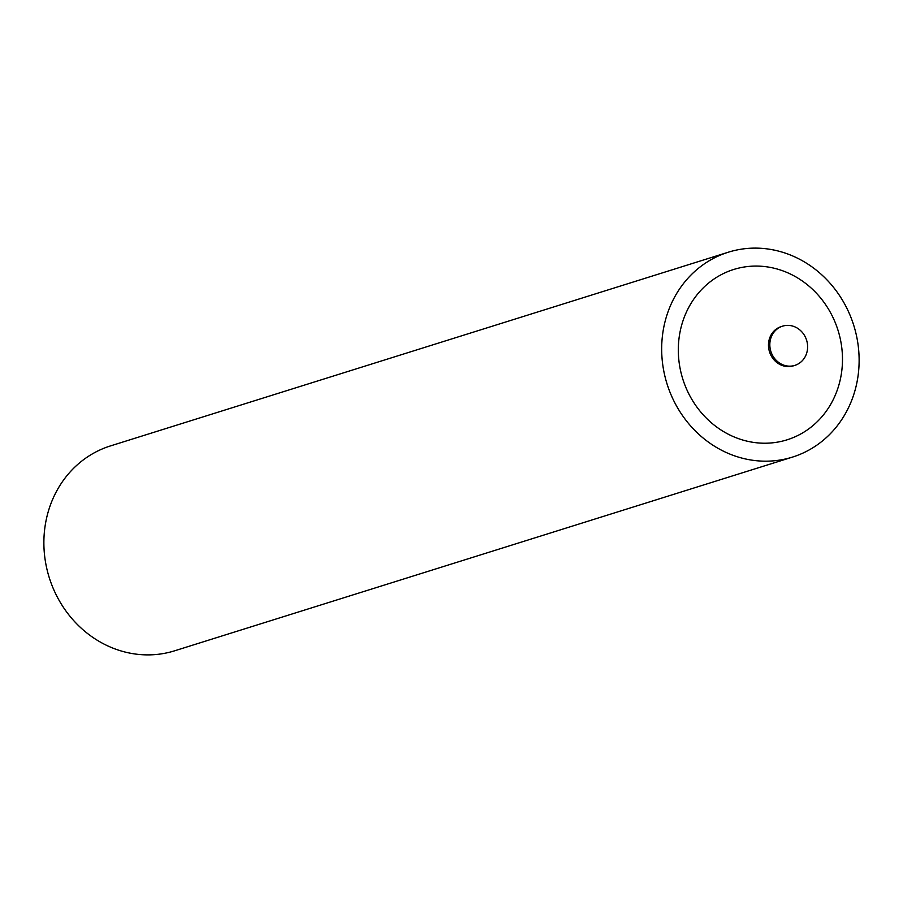 <?xml version="1.0" encoding="UTF-8"?>
<svg xmlns="http://www.w3.org/2000/svg" width="903" height="903" viewBox="0 0 903 903"><rect width="100%" height="100%" fill="white"/><g stroke="black" fill="none" stroke-linecap="round" stroke-linejoin="round"><path stroke-width="1.35" d="M787.472 325.373A20.555 18.726 72.6 0 0 782.574 326.164A20.555 18.726 72.6 0 0 770.191 348.727A20.555 18.726 72.6 0 0 789.967 366.166A20.555 18.726 72.6 0 0 794.866 365.376A20.555 18.726 72.6 0 0 807.248 342.813A20.555 18.726 72.6 0 0 787.472 325.373M766.907 461.173A107.355 97.84 72.6 0 0 792.518 457.087A107.355 97.84 72.6 0 0 857.184 339.189A107.355 97.84 72.6 0 0 753.881 248.122A107.355 97.84 72.6 0 0 728.281 252.219A107.355 97.84 72.6 0 0 663.615 370.117A107.355 97.84 72.6 0 0 766.907 461.173M792.518 457.087L174.719 650.781A107.355 97.84 -107.4 0 1 149.119 654.878A107.355 97.84 -107.4 0 1 45.816 563.811A107.355 97.84 -107.4 0 1 110.482 445.913L728.281 252.219M754.976 266.08A89.25 81.349 -107.4 0 1 842.307 353.491A89.25 81.349 -107.4 0 1 765.812 443.215A89.25 81.349 -107.4 0 1 678.492 355.805A89.25 81.349 -107.4 0 1 754.976 266.08M794.866 365.376L793.523 365.805A20.555 18.726 -107.4 0 1 788.624 366.584A20.555 18.726 -107.4 0 1 768.848 349.156A20.555 18.726 -107.4 0 1 781.23 326.581L782.574 326.164"/></g></svg>
